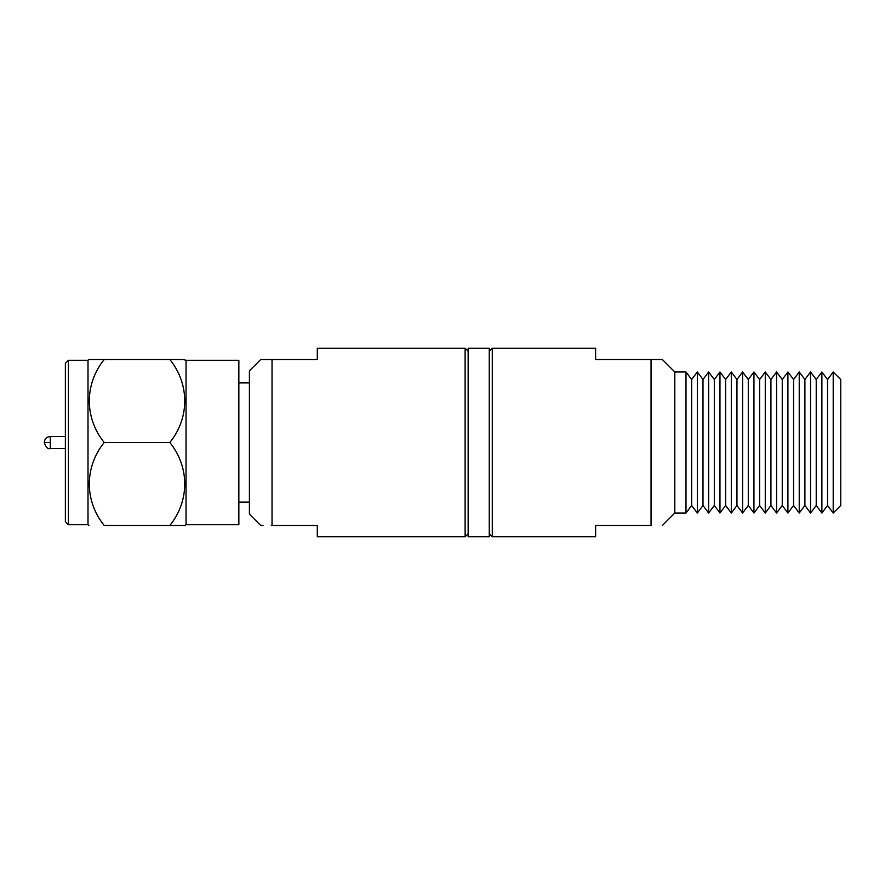 <?xml version="1.0" encoding="UTF-8"?>
<svg xmlns="http://www.w3.org/2000/svg" width="885" height="885" viewBox="0 0 885 885"><rect width="100%" height="100%" fill="white"/><g stroke="black" fill="none" stroke-linecap="round" stroke-linejoin="round"><path stroke-width="1.33" d="M263.011 525.469L260.721 525.469L249.404 514.152L249.404 370.848L260.721 359.531L272.038 359.531L272.038 525.469L317.295 525.469L317.295 536.786L465.123 536.786L465.123 348.214L317.295 348.214L317.295 359.531L260.721 359.531M468.143 533.766L465.123 536.786M249.404 502.083L238.85 502.083M186.049 524.716L186.049 360.284L238.85 360.284L238.85 524.716L186.049 524.716L185.153 525.469L169.854 525.469L185.153 525.469M68.388 524.716L65.368 521.696L65.368 363.304L68.388 360.284L68.388 524.716L88.002 524.716L88.002 360.284L88.898 359.531L104.198 359.531L88.898 359.531M65.368 448.529L50.279 448.529C47.912 449.37 45.898 447.356 44.25 442.5L50.279 442.5L50.279 448.529M272.038 525.469C257.247 525.469 257.247 525.469 272.038 525.469L271.275 525.469M169.854 442.5C189.589 466.893 189.799 500.766 169.854 525.469L104.198 525.469C84.352 525.469 84.352 525.469 104.198 525.469C84.352 525.469 84.352 525.469 104.198 525.469C84.252 500.766 84.462 466.893 104.198 442.5L169.854 442.5C189.799 417.797 189.589 383.924 169.854 359.531L182.033 359.531M183.107 359.531L186.049 360.284M169.854 359.531C189.7 359.531 189.7 359.531 169.854 359.531L104.198 359.531C84.462 383.924 84.252 417.797 104.198 442.5M468.143 348.214L489.261 348.214L489.261 536.786L468.143 536.786L468.143 348.214M833.205 513.023L840.75 505.479L840.75 379.521L833.205 371.977L833.205 513.023L827.541 505.479L821.888 513.023L821.888 371.977L816.224 379.521L810.56 371.977L804.896 379.521L799.232 371.977L793.579 379.521L787.915 371.977L782.251 379.521L776.587 371.977L770.923 379.521L765.271 371.977L759.607 379.521L753.943 371.977L748.279 379.521L742.615 371.977L736.962 379.521L731.298 371.977L725.634 379.521L719.97 371.977L714.306 379.521L708.642 371.977L702.989 379.521L697.325 371.977L691.661 379.521L685.997 371.977L685.997 513.023L674.812 513.023L674.812 371.977L662.367 359.531L595.616 359.531L595.616 348.214L492.281 348.214L492.281 536.786L595.616 536.786L595.616 525.469L651.05 525.469L651.05 359.531L662.367 359.531M489.261 533.766L492.281 536.786M821.888 513.023L816.224 505.479L810.56 513.023L804.896 505.479L799.232 513.023L793.579 505.479L787.915 513.023L782.251 505.479L776.587 513.023L770.923 505.479L765.271 513.023L759.607 505.479L753.943 513.023L748.279 505.479L742.615 513.023L736.962 505.479L731.298 513.023L725.634 505.479L719.97 513.023L714.306 505.479L708.642 513.023L702.989 505.479L697.325 513.023L691.661 505.479L685.997 513.023M827.541 505.479L827.541 379.521L821.888 371.977M827.541 379.521L833.205 371.977M816.224 505.479L816.224 379.521M810.56 513.023L810.56 371.977M804.896 505.479L804.896 379.521M799.232 513.023L799.232 371.977M793.579 505.479L793.579 379.521M787.915 513.023L787.915 371.977M782.251 505.479L782.251 379.521M776.587 513.023L776.587 371.977M770.923 505.479L770.923 379.521M765.271 513.023L765.271 371.977M759.607 505.479L759.607 379.521M753.943 513.023L753.943 371.977M748.279 505.479L748.279 379.521M742.615 513.023L742.615 371.977M736.962 505.479L736.962 379.521M731.298 513.023L731.298 371.977M725.634 505.479L725.634 379.521M719.97 513.023L719.97 371.977M714.306 505.479L714.306 379.521M708.642 513.023L708.642 371.977M702.989 505.479L702.989 379.521M697.325 513.023L697.325 371.977M691.661 505.479L691.661 379.521M651.05 525.469C665.841 525.469 665.841 525.469 651.05 525.469C665.841 525.469 665.841 525.469 651.05 525.469M65.368 436.471L50.279 436.471L50.279 442.5M468.143 351.234L465.123 348.214M249.404 382.917L238.85 382.917M88.002 524.716L88.898 525.469M88.002 360.284L68.388 360.284M50.279 436.471C46.639 436.847 44.626 438.849 44.25 442.5M489.261 351.234L492.281 348.214M674.812 513.023L662.367 525.469M674.812 371.977L685.997 371.977"/></g></svg>
